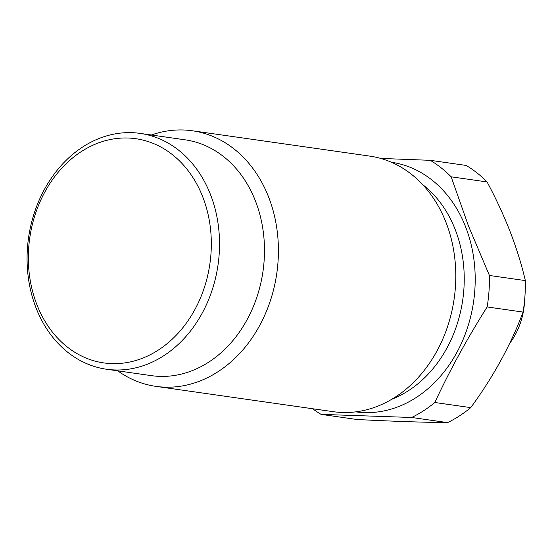 <?xml version="1.0" encoding="UTF-8"?>
<svg xmlns="http://www.w3.org/2000/svg" width="553" height="553" viewBox="0 0 553 553"><rect width="100%" height="100%" fill="white"/><g stroke="black" fill="none" stroke-linecap="round" stroke-linejoin="round"><path stroke-width="0.83" d="M509.638 343.454A64.542 51.864 -81.9 0 0 524.624 300.009M451.158 176.815L487.082 181.944A140.821 113.158 -81.9 0 0 466.2 165.451L430.275 160.322A140.821 113.158 98.1 0 1 451.158 176.815L468.439 225.88L489.426 275.47A140.821 113.158 98.1 0 1 487.145 306.95L523.069 312.079A140.821 113.158 -81.9 0 0 525.35 280.599L489.426 275.47M525.35 280.599C521.624 264.645 516.578 248.394 510.212 231.838C503.686 215.186 495.979 198.555 487.082 181.944M380.678 158.421L430.275 160.322M487.145 306.95C467.257 338.45 449.817 370.296 434.831 402.494A140.821 113.158 98.1 0 1 411.667 417.48L321.086 414.377L357.01 419.506C392.312 421.289 422.506 422.326 447.591 422.61A140.821 113.158 -81.9 0 0 470.755 407.623C493.38 376.711 510.813 344.865 523.069 312.079M321.086 414.377A140.821 113.158 98.1 0 1 312.666 408.75M470.755 407.623L434.831 402.494M411.667 417.48L447.591 422.61M155.877 386.36L333.259 411.688A129.091 103.729 -81.9 0 0 434.14 355.945A129.091 103.729 -81.9 0 0 446.119 222.693A129.091 103.729 -81.9 0 0 369.75 156.105L192.368 130.778A129.091 103.729 98.1 0 1 268.737 197.359A129.091 103.729 98.1 0 1 256.758 330.618A129.091 103.729 98.1 0 1 155.877 386.36A129.091 103.729 98.1 0 1 117.706 370.835M151.377 135.001A129.091 103.729 98.1 0 1 192.368 130.778M140.13 133.391L185.082 139.812A119.116 95.71 98.1 0 1 255.548 201.251A119.116 95.71 98.1 0 1 244.495 324.217A119.116 95.71 98.1 0 1 151.404 375.646L106.459 369.231A119.116 95.71 98.1 0 1 35.993 307.786A119.116 95.71 98.1 0 1 47.046 184.826A119.116 95.71 98.1 0 1 140.13 133.391A119.116 95.71 98.1 0 1 210.596 194.836A119.116 95.71 98.1 0 1 199.543 317.795A119.116 95.71 98.1 0 1 106.459 369.231M202.833 197.124A113.247 90.996 -81.9 0 0 81.339 151.563A113.247 90.996 -81.9 0 0 36.837 304.509A113.247 90.996 -81.9 0 0 158.331 350.07A113.247 90.996 -81.9 0 0 202.833 197.124M391.4 162.243A126.07 101.303 98.1 0 1 465.75 227.242A126.07 101.303 98.1 0 1 454.124 357.266A126.07 101.303 98.1 0 1 355.752 411.854M391.897 399.197A119.116 95.71 -81.9 0 0 455.306 229.778A119.116 95.71 -81.9 0 0 422.554 184.508"/></g></svg>

